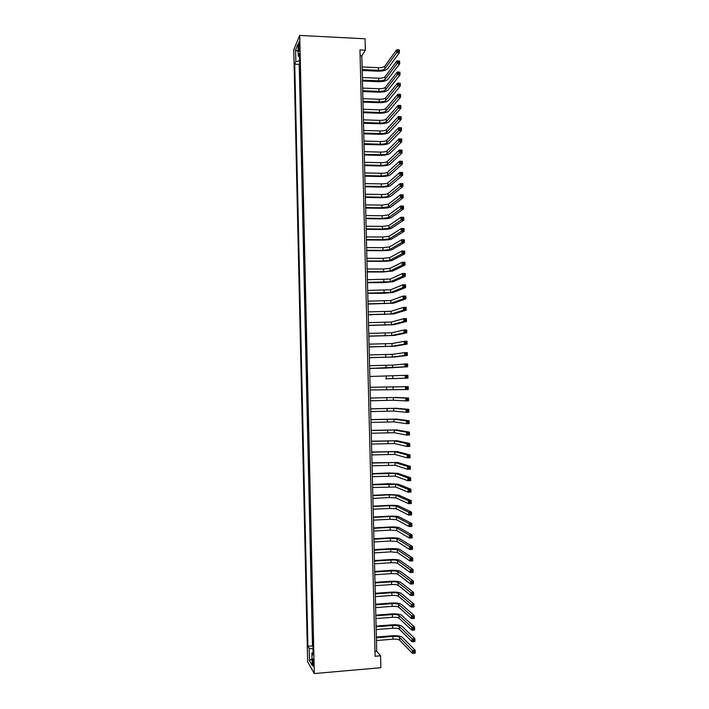 <?xml version="1.0" encoding="UTF-8"?>
<svg xmlns="http://www.w3.org/2000/svg" width="709" height="709" viewBox="0 0 709 709"><rect width="100%" height="100%" fill="white"/><g stroke="black" fill="none" stroke-linecap="round" stroke-linejoin="round"><path stroke-width="1.06" d="M313.617 663.527C313.431 660.052 313.094 658.51 312.625 658.909L312.43 661.488C312.625 664.953 312.953 666.487 313.431 666.106L313.617 663.527M293.774 49.692L307.617 661.701L314.3 673.55L299.721 35.45L293.774 49.692M365.348 50.197L359.968 49.94L375.096 656.268L380.573 655.798L376.709 651.252L361.82 55.789L365.348 50.197L365.064 38.782L299.721 35.45M298.436 46.484L298.489 48.886C298.569 50.888 298.764 51.615 299.083 51.075L299.464 44.082C299.384 42.079 299.18 41.352 298.87 41.893L298.436 46.484L299.517 46.537M313.112 652.369L311.88 652.892L313.174 655.054L299.446 53.485L298.294 56.117L299.517 56.676M311.88 652.892L312.173 665.405L309.425 660.62L309.151 648.327L307.919 646.271L294.74 64.2L295.839 61.692L295.573 49.905L298.019 44.126L298.294 56.117M299.677 63.385L299.216 64.404L312.474 645.899L312.988 646.732M380.573 655.798L380.875 667.718L314.3 673.55M360.119 55.71L361.82 55.789M374.981 651.394L376.709 651.252M299.615 60.735L295.839 61.692M299.216 64.404L294.74 64.2M312.474 645.899L307.919 646.271M309.151 648.327L313.032 648.957M298.188 51.465L295.573 49.905M309.425 660.62L312.013 658.741M362.166 69.597L378.429 70.315C381.637 70.351 383.782 69.854 384.863 68.817L396.703 52.572L396.623 49.798L399.344 49.931L399.415 52.705L387.451 68.933C385.82 70.483 382.612 71.228 377.817 71.175L362.184 70.483M362.095 66.956L378.367 67.683C381.566 67.718 383.711 67.213 384.792 66.176L396.623 49.798L397.829 50.171L397.855 51.278L398.945 51.332L398.919 50.224L397.829 50.171M398.945 51.332L399.415 52.705L396.703 52.572L397.855 51.278M362.432 80.161L378.703 80.844C381.912 80.87 384.048 80.392 385.129 79.381L396.987 63.677L396.916 60.903L399.637 61.027L399.708 63.801L387.726 79.497C386.095 80.994 382.887 81.721 378.083 81.668L362.45 81.021M362.361 77.52L378.633 78.212C381.841 78.238 383.986 77.751 385.067 76.74L396.916 60.903L398.121 61.284L398.148 62.401L399.238 62.445L399.211 61.337L398.121 61.284M399.238 62.445L399.708 63.801L396.987 63.677L398.148 62.401M362.698 90.734L378.969 91.372C382.178 91.408 384.322 90.938 385.404 89.963L397.279 74.791L397.208 72.017L399.929 72.132L400 74.915L388 90.07C386.37 91.514 383.152 92.223 378.358 92.179L362.716 91.558M362.627 88.084L378.898 88.74C382.107 88.767 384.251 88.297 385.341 87.322L397.208 72.017L398.414 72.415L398.44 73.523L399.53 73.576L399.504 72.46L398.414 72.415M399.53 73.576L400 74.915L397.279 74.791L398.44 73.523M362.955 101.316L379.235 101.919C382.452 101.945 384.597 101.484 385.678 100.554L397.572 85.913L397.501 83.13L400.222 83.245L400.293 86.028L388.275 100.651C386.644 102.052 383.427 102.734 378.624 102.69L362.981 102.114M362.893 98.666L379.173 99.278C382.381 99.304 384.526 98.852 385.607 97.904L397.501 83.13L398.706 83.547L398.733 84.663L399.823 84.708L399.796 83.591L398.706 83.547M399.823 84.708L400.293 86.028L397.572 85.913L398.733 84.663M363.221 111.898L379.51 112.465C382.718 112.492 384.872 112.049 385.953 111.145L397.864 97.044L397.793 94.262L400.514 94.368L400.585 97.151L388.55 111.242C386.91 112.589 383.693 113.245 378.89 113.218L363.247 112.669M363.159 109.257L379.439 109.833C382.656 109.851 384.801 109.408 385.882 108.495L397.793 94.262L398.999 94.696L399.025 95.804L400.115 95.848L400.089 94.731L398.999 94.696M400.115 95.848L400.585 97.151L397.864 97.044L399.025 95.804M363.487 122.497L379.776 123.029C382.993 123.047 385.138 122.622 386.228 121.753L398.157 108.185L398.086 105.402L400.807 105.499L400.877 108.282L388.824 121.842C387.185 123.136 383.968 123.774 379.164 123.747L363.504 123.233M363.425 119.848L379.714 120.388C382.922 120.406 385.076 119.972 386.157 119.103L398.086 105.402L399.291 105.845L399.318 106.962L400.417 106.997L400.381 105.889L399.291 105.845M400.417 106.997L400.877 108.282L398.157 108.185L399.318 106.962M363.752 133.097L380.051 133.593C383.259 133.602 385.412 133.195 386.502 132.361L398.449 119.334L398.378 116.551L401.099 116.639L401.17 119.431L389.099 132.441C387.46 133.691 384.234 134.302 379.43 134.285L363.77 133.815M363.69 130.447L379.98 130.952C383.197 130.961 385.341 130.553 386.432 129.712L398.378 116.551L399.584 117.012L399.619 118.128L400.709 118.164L400.674 117.047L399.584 117.012M400.709 118.164L401.17 119.431L398.449 119.334L399.619 118.128M364.018 143.714L380.316 144.166C383.534 144.175 385.687 143.785 386.777 142.979L398.742 130.491L398.671 127.7L401.391 127.788L401.471 130.58L389.374 143.058C387.734 144.255 384.508 144.84 379.705 144.831L364.036 144.397M363.956 141.056L380.254 141.525C383.463 141.534 385.616 141.135 386.706 140.329L398.671 127.7L399.876 128.178L399.911 129.295L401.002 129.33L400.975 128.214L399.876 128.178M401.002 129.33L401.471 130.58L398.742 130.491L399.911 129.295M364.284 154.332L380.591 154.748C383.808 154.757 385.962 154.376 387.052 153.614L399.034 141.658L398.963 138.867L401.684 138.946L401.764 141.738L389.649 153.676C388 154.819 384.774 155.386 379.971 155.377L364.302 154.979M364.222 151.673L380.52 152.098C383.737 152.107 385.891 151.726 386.981 150.955L398.963 138.867L400.177 139.354L400.204 140.479L401.294 140.506L401.267 139.389L400.177 139.354M401.294 140.506L401.764 141.738L399.034 141.658L400.204 140.479M401.267 139.389L401.684 138.946M364.55 164.958L380.857 165.339C384.074 165.339 386.228 164.975 387.327 164.249L399.327 152.834L399.256 150.042L401.985 150.113L402.056 152.905L389.923 164.302C388.275 165.401 385.049 165.941 380.237 165.941L364.568 165.578M364.488 162.299L380.795 162.689C384.012 162.689 386.166 162.326 387.256 161.581L399.256 150.042L400.47 150.547L400.496 151.664L401.586 151.691L401.56 150.574L400.47 150.547M401.586 151.691L402.056 152.905L399.327 152.834L400.496 151.664M401.56 150.574L401.985 150.113M364.816 175.593L381.132 175.938C384.349 175.929 386.502 175.584 387.601 174.884L399.619 164.018L399.548 161.218L402.278 161.289L402.349 164.08L390.198 174.946C388.55 175.983 385.324 176.506 380.511 176.514L364.834 176.186M364.754 172.934L381.061 173.288C384.278 173.288 386.44 172.934 387.531 172.225L399.548 161.218L400.762 161.741L400.789 162.857L401.879 162.884L401.852 161.767L400.762 161.741M401.879 162.884L402.349 164.08L399.619 164.018L400.789 162.857M401.852 161.767L402.278 161.289M365.082 186.237L381.407 186.538C384.624 186.538 386.777 186.201 387.876 185.536L399.92 175.212L399.841 172.411L402.57 172.473L402.641 175.265L390.473 185.59C388.824 186.582 385.59 187.079 380.777 187.087L365.1 186.795M365.02 183.578L381.336 183.888C384.553 183.879 386.706 183.542 387.805 182.878L399.841 172.411L401.055 172.943L401.081 174.068L402.18 174.095L402.145 172.969L401.055 172.943M402.18 174.095L402.641 175.265L399.92 175.212L401.081 174.068M402.145 172.969L402.57 172.473M365.348 196.889L381.672 197.155C384.898 197.146 387.052 196.827 388.151 196.198L400.213 186.414L400.133 183.613L402.863 183.658L402.942 186.458L390.748 196.242C389.099 197.182 385.864 197.66 381.052 197.669L365.365 197.421M365.286 194.222L381.61 194.496C384.827 194.488 386.981 194.169 388.08 193.53L400.133 183.613L401.347 184.163L401.383 185.279L402.473 185.306L402.446 184.18L401.347 184.163M402.473 185.306L402.942 186.458L400.213 186.414L401.383 185.279M402.446 184.18L402.863 183.658M365.614 207.551L381.947 207.772L388.426 206.86L400.505 197.616L400.434 194.815L403.164 194.86L403.235 197.66L391.022 206.904C389.374 207.79 386.139 208.242 381.327 208.26L365.631 208.047M365.552 204.883L381.876 205.123L388.355 204.192L400.434 194.815L401.648 195.383L401.675 196.508L402.765 196.526L402.739 195.4L401.648 195.383M402.765 196.526L403.235 197.66L400.505 197.616L401.675 196.508M402.739 195.4L403.164 194.86M365.879 218.212L382.222 218.407L388.7 217.539L400.798 208.836L400.727 206.035L403.456 206.071L403.527 208.88L391.306 217.566C389.649 218.407 386.414 218.833 381.593 218.868L365.897 218.682M365.817 215.545L382.151 215.749L388.629 214.871L400.727 206.035L401.941 206.611L401.968 207.737L403.067 207.755L403.031 206.629L401.941 206.611M403.067 207.755L403.527 208.88L400.798 208.836L401.968 207.737M403.031 206.629L403.456 206.071M366.145 228.892L382.488 229.042L388.975 228.218L401.09 220.065L401.019 217.255L403.749 217.291L403.829 220.1L391.581 228.245C389.923 229.034 386.68 229.441 381.867 229.468L366.163 229.326M366.083 226.224L382.426 226.384L388.904 225.551L401.019 217.255L402.233 217.858L402.269 218.984L403.359 218.992L403.332 217.867L402.233 217.858M403.359 218.992L403.829 220.1L401.09 220.065L402.269 218.984M403.332 217.867L403.749 217.291M366.42 239.571L382.763 239.686L389.25 238.915L401.391 231.302L401.312 228.493L404.05 228.52L404.121 231.329L391.855 238.933C390.198 239.66 386.954 240.05 382.133 240.085L366.429 239.979M366.349 236.903L382.692 237.028L389.179 236.239L401.312 228.493L402.535 229.104L402.561 230.23L403.651 230.239L403.625 229.113L402.535 229.104M403.651 230.239L404.121 231.329L401.391 231.302L402.561 230.23M403.625 229.113L404.05 228.52M366.686 250.268L383.037 250.339L389.525 249.612L401.684 242.549L401.613 239.739L404.343 239.757L404.414 242.567L392.13 249.621C390.473 250.304 387.229 250.667 382.408 250.711L366.695 250.64M366.615 247.592L382.966 247.671L389.454 246.936L401.613 239.739L402.827 240.36L402.854 241.494L403.953 241.494L403.926 240.369L402.827 240.36M403.953 241.494L404.414 242.567L401.684 242.549L402.854 241.494M403.926 240.369L404.343 239.757M366.952 260.965L383.312 261.001L389.799 260.318L401.976 253.804L401.906 250.986L404.635 250.995L404.715 253.813L392.414 260.327C390.748 260.956 387.504 261.293 382.683 261.346L366.961 261.311M366.881 258.289L383.241 258.333L389.728 257.642L401.906 250.986L403.12 251.633L403.155 252.758L404.245 252.758L404.219 251.633L403.12 251.633M404.245 252.758L404.715 253.813L401.976 253.804L403.155 252.758M404.219 251.633L404.635 250.995M367.218 271.671L383.578 271.671L390.074 271.033L402.278 265.069L402.198 262.25L404.936 262.25L405.007 265.069L392.689 271.033L382.949 271.981L367.227 271.99M367.156 268.995L383.516 269.003L390.012 268.356L402.198 262.25L403.421 262.906L403.448 264.032L404.547 264.04L404.511 262.906L403.421 262.906M404.547 264.04L405.007 265.069L402.278 265.069L403.448 264.032M404.511 262.906L404.936 262.25M367.484 282.386L390.358 281.757L402.57 276.333L402.499 273.514L405.229 273.514L405.309 276.333L392.963 281.748L383.223 282.634L367.492 282.669M367.422 279.709L390.287 279.071L402.499 273.514L403.713 274.188L403.749 275.322L404.839 275.322L404.812 274.188L403.713 274.188M404.839 275.322L405.309 276.333L402.57 276.333L403.749 275.322M404.812 274.188L405.229 273.514M367.758 293.109L390.632 292.489L402.863 287.615L402.792 284.796L405.53 284.788L405.601 287.606L393.238 292.471L383.498 293.287L367.758 293.366M367.687 290.424L390.562 289.804L402.792 284.796L404.015 285.488L404.041 286.613L405.14 286.613L405.114 285.479L404.015 285.488M405.14 286.613L405.601 287.606L402.863 287.615L404.041 286.613M405.114 285.479L405.53 284.788M368.024 303.842L390.907 303.222L403.164 298.906L403.084 296.078L405.823 296.07L405.902 298.888L393.522 303.204L368.033 304.064M367.953 301.157L390.836 300.536L403.084 296.078L404.307 296.787L404.343 297.922L405.433 297.913L405.406 296.779L404.307 296.787M405.433 297.913L405.902 298.888L403.164 298.906L404.343 297.922M405.406 296.779L405.823 296.07M368.29 314.583L391.182 313.972L403.456 310.205L403.386 307.378L406.124 307.36L406.195 310.179L393.796 313.945L368.299 314.769M368.228 311.898L391.12 311.286L403.386 307.378L404.609 308.096L404.635 309.23L405.734 309.221L405.708 308.087L404.609 308.096M405.734 309.221L406.195 310.179L403.456 310.205L404.635 309.23M405.708 308.087L406.124 307.36M368.565 325.325L391.465 324.722L403.758 321.514L403.678 318.687L406.417 318.651L406.496 321.478L394.08 324.695L368.565 325.493M368.494 322.639L391.395 322.037L403.678 318.687L404.901 319.422L404.936 320.557L406.035 320.539L406 319.404L404.901 319.422M406.035 320.539L406.496 321.478L403.758 321.514L404.936 320.557M406 319.404L406.417 318.651M368.831 336.084L391.74 335.49L404.05 332.831L403.979 329.995L406.718 329.96L406.789 332.787L394.355 335.454L368.831 336.217M368.76 333.39L391.669 332.796L403.979 329.995L405.202 330.748L405.229 331.883L406.328 331.865L406.301 330.74L405.202 330.748M406.328 331.865L406.789 332.787L404.05 332.831L405.229 331.883M406.301 330.74L406.718 329.96M369.097 346.843L392.024 346.258L404.352 344.149L404.272 341.321L407.019 341.277L407.09 344.104L394.638 346.214L369.105 346.949M369.034 344.157L391.953 343.564L404.272 341.321L405.504 342.092L405.53 343.227L406.629 343.209L406.603 342.075L405.504 342.092M406.629 343.209L407.09 344.104L404.352 344.149L405.53 343.227M406.603 342.075L407.019 341.277M369.371 357.62L392.299 357.035L404.644 355.484L404.573 352.648L407.312 352.603L407.391 355.431L394.913 356.99L369.371 357.682M369.3 354.925L392.228 354.34L404.573 352.648L405.796 353.437L405.832 354.571L406.931 354.553L406.895 353.419L405.796 353.437M406.931 354.553L407.391 355.431L404.644 355.484L405.832 354.571M406.895 353.419L407.312 352.603M385.404 368.095L369.637 368.432L404.945 366.828L404.866 363.992L407.613 363.939L407.684 366.775L385.404 368.095M369.575 365.702L392.502 365.126L404.866 363.992L406.097 364.789L406.124 365.933L407.223 365.906L407.196 364.772L406.097 364.789M407.223 365.906L407.684 366.775L404.945 366.828L406.124 365.933M407.196 364.772L407.613 363.939M385.678 378.81L405.238 378.181L405.167 375.345L407.914 375.274L407.985 378.119L385.678 378.81M369.841 376.488L405.167 375.345L406.399 376.16L406.425 377.294L407.524 377.268L407.498 376.133L406.399 376.16M407.524 377.268L407.985 378.119L405.238 378.181L406.425 377.294M407.498 376.133L407.914 375.274M370.178 389.977L405.539 389.542L405.468 386.697L408.207 386.627L370.107 387.265M370.107 387.282L405.468 386.697L406.691 387.531L406.727 388.674L407.826 388.638L407.79 387.504L406.691 387.531M407.79 387.504L408.207 386.627L408.287 389.471L405.539 389.542L406.727 388.674M408.287 389.471L407.826 388.638M370.452 400.78L393.415 400.231L405.84 400.913L405.761 398.068L408.508 397.988L395.959 397.457L370.382 398.033M370.382 398.077L393.344 397.527L405.761 398.068L406.993 398.919L407.028 400.053L408.127 400.018L408.092 398.883L406.993 398.919M408.092 398.883L408.508 397.988L408.588 400.833L405.84 400.913L407.028 400.053M408.588 400.833L408.127 400.018M370.718 411.592L393.69 411.052L406.133 412.292L406.062 409.447L408.809 409.359L396.242 408.269L370.647 408.809M370.647 408.889L393.619 408.349L406.062 409.447L407.294 410.307L407.321 411.45L408.419 411.415L408.393 410.272L407.294 410.307M408.393 410.272L408.809 409.359L408.88 412.204L406.133 412.292L407.321 411.45M408.88 412.204L408.419 411.415M370.993 422.413L393.974 421.882L406.434 423.681L406.363 420.827L409.111 420.738L396.517 419.09L370.922 419.595M370.922 419.71L393.903 419.179L406.363 420.827L407.595 421.704L407.622 422.848L408.721 422.812L408.694 421.669L407.595 421.704M408.694 421.669L409.111 420.738L409.182 423.583L406.434 423.681L407.622 422.848M409.182 423.583L408.721 422.812M371.259 433.243L394.248 432.72L406.736 435.078L406.656 432.224L409.412 432.127L396.801 429.92L371.188 430.39M371.188 430.531L394.177 430.008L406.656 432.224L407.897 433.119L407.923 434.262L409.022 434.218L408.996 433.075L407.897 433.119M408.996 433.075L409.412 432.127L409.483 434.971L406.736 435.078L407.923 434.262M409.483 434.971L409.022 434.218M371.534 444.073L394.532 443.559L407.037 446.484L406.957 443.63L409.705 443.524L397.084 440.75L371.463 441.193M371.463 441.37L394.461 440.847L406.957 443.63L408.189 444.534L408.224 445.677L409.323 445.642L409.297 444.499L408.189 444.534M409.297 444.499L409.705 443.524L409.784 446.369L407.037 446.484L408.224 445.677M409.784 446.369L409.323 445.642M371.8 454.921L394.807 454.416L407.329 457.89L407.258 455.036L410.006 454.93L397.359 451.598L371.729 452.005M371.738 452.209L394.745 451.704L407.258 455.036L408.49 455.967L408.526 457.11L409.625 457.066L409.598 455.922L408.49 455.967M409.598 455.922L410.006 454.93L410.086 457.784L407.329 457.89L408.526 457.11M410.086 457.784L409.625 457.066M372.074 465.778L395.09 465.272L407.631 469.314L407.56 466.46L410.307 466.345L397.643 462.445L372.003 462.826M372.003 463.057L395.019 462.56L407.56 466.46L408.792 467.399L408.827 468.552L409.926 468.498L409.899 467.355L408.792 467.399M409.899 467.355L410.307 466.345L410.387 469.198L407.631 469.314L408.827 468.552M410.387 469.198L409.926 468.498M372.349 476.634L395.374 476.138L407.932 480.755L407.861 477.893L410.608 477.769L397.926 473.311L388.089 472.947L372.269 473.656M372.278 473.922L395.303 473.426L407.861 477.893L409.093 478.85L409.128 479.993L410.227 479.94L410.201 478.797L409.093 478.85M410.201 478.797L410.608 477.769L410.688 480.622L407.932 480.755L409.128 479.993M410.688 480.622L410.227 479.94M372.615 487.5L395.649 487.021L408.233 492.197L408.162 489.334L410.91 489.201L398.21 484.176L388.364 483.742L372.544 484.486M372.553 484.788L395.578 484.3L408.162 489.334L409.394 490.309L409.43 491.452L410.529 491.399L410.502 490.256L409.394 490.309M410.502 490.256L410.91 489.201L410.99 492.055L408.233 492.197L409.43 491.452M410.99 492.055L410.529 491.399M372.89 498.383L389.356 497.558L395.932 497.904L408.535 503.647L408.455 500.784L411.211 500.643L398.485 495.05L388.638 494.545L372.81 495.334M372.819 495.662L389.294 494.847L395.861 495.183L408.455 500.784L409.696 501.768L409.731 502.92L410.83 502.858L410.803 501.715L409.696 501.768M410.803 501.715L411.211 500.643L411.291 503.505L408.535 503.647L409.731 502.92M411.291 503.505L410.83 502.858M373.164 509.266L389.64 508.397L396.216 508.796L408.836 515.106L408.756 512.235L411.512 512.093L398.768 505.934C397.058 505.366 393.779 505.171 388.913 505.366L373.085 506.182M373.094 506.545L389.569 505.685L396.145 506.075L408.756 512.235L409.997 513.245L410.032 514.388L411.131 514.335L411.105 513.183L409.997 513.245M411.105 513.183L411.512 512.093L411.592 514.956L408.836 515.106L410.032 514.388M411.592 514.956L411.131 514.335M373.43 520.158L389.915 519.254L396.499 519.697L409.137 526.574L409.058 523.703L411.814 523.552L399.052 516.826C397.341 516.205 394.053 515.992 389.188 516.187L373.359 517.038M373.368 517.437L389.844 516.542L396.428 516.967L409.058 523.703L410.298 524.731L410.334 525.874L411.433 525.812L411.406 524.669L410.298 524.731M411.406 524.669L411.814 523.552L411.894 526.415L409.137 526.574L410.334 525.874M411.894 526.415L411.433 525.812M373.705 531.059L390.189 530.119L396.774 530.607L409.439 538.051L409.359 535.18L412.115 535.02L399.335 527.726C397.625 527.053 394.337 526.814 389.471 527.017L373.625 527.913M373.634 528.338L390.118 527.399L396.703 527.877L409.359 535.18L410.6 536.217L410.635 537.369L411.734 537.307L411.707 536.155L410.6 536.217M411.707 536.155L412.115 535.02L412.195 537.892L409.439 538.051L410.635 537.369M412.195 537.892L411.734 537.307M373.98 541.968L390.473 540.985L397.058 541.525L409.74 549.537L409.66 546.666L412.416 546.497L399.619 538.636C397.9 537.909 394.612 537.644 389.746 537.847L373.9 538.787M373.909 539.239L390.402 538.264L396.987 538.796L409.66 546.666L410.901 547.72L410.936 548.872L412.035 548.801L412.009 547.649L410.901 547.72M412.009 547.649L412.416 546.497L412.496 549.369L409.74 549.537L410.936 548.872M412.496 549.369L412.035 548.801M374.255 552.887L390.748 551.868L397.341 552.453L410.041 561.032L409.962 558.16L412.727 557.983L399.903 549.555C398.183 548.766 394.886 548.482 390.021 548.695L374.175 549.67M374.184 550.157L390.677 549.147L397.27 549.714L409.962 558.16L411.211 559.233L411.238 560.385L412.346 560.314L412.31 559.162L411.211 559.233M412.31 559.162L412.727 557.983L412.798 560.854L410.041 561.032L411.238 560.385M412.798 560.854L412.346 560.314M374.529 563.815L391.031 562.751C394.284 562.6 396.482 562.813 397.625 563.389L410.343 572.544L410.263 569.664L413.028 569.478L400.186 560.482C398.467 559.64 395.17 559.33 390.304 559.552L374.441 560.562M374.458 561.085L390.96 560.03C394.213 559.88 396.411 560.092 397.554 560.651L410.263 569.664L411.512 570.754L411.539 571.906L412.647 571.826L412.611 570.674L411.512 570.754M412.611 570.674L413.028 569.478L413.099 572.358L410.343 572.544L411.539 571.906M413.099 572.358L412.647 571.826M374.795 574.751L391.306 573.643C394.567 573.492 396.765 573.723 397.909 574.325L410.644 584.056L410.564 581.176L413.329 580.981L400.47 571.419C398.742 570.523 395.445 570.187 390.579 570.408L374.715 571.463M374.733 572.012L391.235 570.922C394.496 570.772 396.694 570.993 397.838 571.587L410.564 581.176L411.814 582.275L411.84 583.436L412.948 583.356L412.922 582.204L411.814 582.275M412.922 582.204L413.329 580.981L413.4 583.861L410.644 584.056L411.84 583.436M413.4 583.861L412.948 583.356M375.07 585.696L391.581 584.544C394.842 584.393 397.049 584.633 398.192 585.279L410.945 595.578L410.874 592.697L413.631 592.502L400.753 582.355C399.025 581.407 395.728 581.052 390.854 581.283L374.99 582.373M375.008 582.958L391.519 581.823C394.771 581.664 396.978 581.903 398.121 582.541L410.874 592.697L412.115 593.814L412.151 594.966L413.25 594.886L413.223 593.734L412.115 593.814M413.223 593.734L413.631 592.502L413.71 595.383L410.945 595.578L412.151 594.966M413.71 595.383L413.25 594.886M375.345 596.641L391.864 595.454C395.126 595.294 397.324 595.56 398.467 596.234L411.247 607.108L411.176 604.228L413.932 604.024L401.037 593.309C399.309 592.307 396.012 591.926 391.138 592.157L375.265 593.291M375.274 593.903L391.793 592.733C395.055 592.573 397.253 592.821 398.396 593.495L412.416 605.362L412.452 606.514L413.56 606.434L413.524 605.282L412.416 605.362M413.524 605.282L413.932 604.024L414.012 606.904L411.247 607.108L412.452 606.514M414.012 606.904L413.56 606.434M375.619 607.604L392.139 606.372C395.4 606.213 397.607 606.487 398.75 607.205L411.548 618.656L411.477 615.766L414.242 615.554L401.321 604.263C399.592 603.208 396.287 602.801 391.412 603.049L375.54 604.21M375.548 604.866L392.077 603.643C395.338 603.483 397.536 603.758 398.68 604.458L412.727 616.919L412.753 618.08L413.861 617.991L413.826 616.83L412.727 616.919M413.826 616.83L414.242 615.554L414.313 618.443L411.548 618.656L412.753 618.08M414.313 618.443L413.861 617.991M375.894 618.567L392.423 617.3C395.684 617.131 397.891 617.424 399.034 618.177L411.858 630.204L411.778 627.314L414.543 627.102L401.604 615.235C399.867 614.118 396.57 613.693 391.687 613.941L375.805 615.146M375.823 615.829L392.352 614.57C395.613 614.402 397.82 614.694 398.963 615.439L413.028 628.484L413.055 629.645L414.162 629.557L414.136 628.396L413.028 628.484M414.136 628.396L414.543 627.102L414.614 629.982L411.858 630.204L413.055 629.645M414.614 629.982L414.162 629.557M376.169 629.548L392.706 628.236C395.968 628.068 398.174 628.378 399.318 629.167L412.159 641.769L412.08 638.871L414.845 638.649L401.888 626.207C400.151 625.046 396.845 624.585 391.971 624.842L376.08 626.091M376.098 626.8L392.635 625.506C395.897 625.329 398.103 625.639 399.247 626.419L413.329 640.059L413.365 641.22L414.473 641.122L414.437 639.97L413.329 640.059M414.437 639.97L414.845 638.649L414.925 641.539L412.159 641.769L413.365 641.22M414.925 641.539L414.473 641.122M376.444 640.528L392.981 639.181C396.251 639.004 398.458 639.332 399.601 640.156L412.461 653.335L412.381 650.445L415.155 650.206L402.171 637.196C400.434 635.973 397.129 635.494 392.245 635.76L376.355 637.036M376.373 637.781L392.91 636.443C396.18 636.274 398.387 636.593 399.53 637.409L413.639 651.642L413.666 652.803L414.774 652.705L414.747 651.553L413.639 651.642M414.747 651.553L415.155 650.206L415.226 653.104L412.461 653.335L413.666 652.803M415.226 653.104L414.774 652.705M299.446 48.93L298.489 48.886M378.367 67.683L378.429 70.315M384.792 66.176L384.863 68.817M378.633 78.212L378.703 80.844M385.067 76.74L385.129 79.381M378.898 88.74L378.969 91.372M385.341 87.322L385.404 89.963M379.173 99.278L379.235 101.919M385.607 97.904L385.678 100.554M379.439 109.833L379.51 112.465M385.882 108.495L385.953 111.145M379.714 120.388L379.776 123.029M386.157 119.103L386.228 121.753M379.98 130.952L380.051 133.593M386.432 129.712L386.502 132.361M380.254 141.525L380.316 144.166M386.706 140.329L386.777 142.979M380.52 152.098L380.591 154.748M386.981 150.955L387.052 153.614M380.795 162.689L380.857 165.339M387.256 161.581L387.327 164.249M381.061 173.288L381.132 175.938M387.531 172.225L387.601 174.884M381.336 183.888L381.407 186.538M387.805 182.878L387.876 185.536M381.61 194.496L381.672 197.155M388.08 193.53L388.151 196.198M381.876 205.123L381.947 207.772M388.355 204.192L388.426 206.86M382.151 215.749L382.222 218.407M388.629 214.871L388.7 217.539M382.426 226.384L382.488 229.042M388.904 225.551L388.975 228.218M382.692 237.028L382.763 239.686M389.179 236.239L389.25 238.915M382.966 247.671L383.037 250.339M389.454 246.936L389.525 249.612M383.241 258.333L383.312 261.001M389.728 257.642L389.799 260.318M383.516 269.003L383.578 271.671M390.012 268.356L390.074 271.033M383.782 279.674L383.853 282.342M390.287 279.071L390.358 281.757M384.056 290.353L384.127 293.03M390.562 289.804L390.632 292.489M384.331 301.05L384.402 303.718M390.836 300.536L390.907 303.222M384.606 311.747L384.677 314.424M391.12 311.286L391.182 313.972M384.881 322.453L384.952 325.13M391.395 322.037L391.465 324.722M385.155 333.168L385.226 335.844M391.669 332.796L391.74 335.49M385.43 343.892L385.501 346.568M391.953 343.564L392.024 346.258M385.705 354.615L385.776 357.301M392.228 354.34L392.299 357.035M385.98 365.357L386.05 368.042M392.502 365.126L392.573 367.829M386.254 376.107L386.325 378.792M392.786 375.921L392.857 378.624M386.529 386.857L386.6 389.551M393.061 386.724L393.132 389.427M386.804 397.616L386.875 400.31M393.344 397.527L393.415 400.231M387.079 408.393L387.149 411.087M393.619 408.349L393.69 411.052M387.353 419.17L387.424 421.864M393.903 419.179L393.974 421.882M387.628 429.955L387.699 432.65M394.177 430.008L394.248 432.72M387.903 440.75L387.974 443.453M394.461 440.847L394.532 443.559M388.186 451.553L388.248 454.256M394.745 451.704L394.807 454.416M388.461 462.365L388.532 465.069M395.019 462.56L395.09 465.272M388.736 473.187L388.807 475.89M395.303 473.426L395.374 476.138M389.011 484.008L389.081 486.72M395.578 484.3L395.649 487.021M389.294 494.847L389.356 497.558M395.861 495.183L395.932 497.904M389.569 505.685L389.64 508.397M396.145 506.075L396.216 508.796M389.844 516.542L389.915 519.254M396.428 516.967L396.499 519.697M390.118 527.399L390.189 530.119M396.703 527.877L396.774 530.607M390.402 538.264L390.473 540.985M396.987 538.796L397.058 541.525M390.677 549.147L390.748 551.868M397.27 549.714L397.341 552.453M390.96 560.03L391.031 562.751M397.554 560.651L397.625 563.389M391.235 570.922L391.306 573.643M397.838 571.587L397.909 574.325M391.519 581.823L391.581 584.544M398.121 582.541L398.192 585.279M391.793 592.733L391.864 595.454M398.396 593.495L398.467 596.234M392.077 603.643L392.139 606.372M398.68 604.458L398.75 607.205M392.352 614.57L392.423 617.3M398.963 615.439L399.034 618.177M392.635 625.506L392.706 628.236M399.247 626.419L399.318 629.167M392.91 636.443L392.981 639.181M399.53 637.409L399.601 640.156"/></g></svg>
